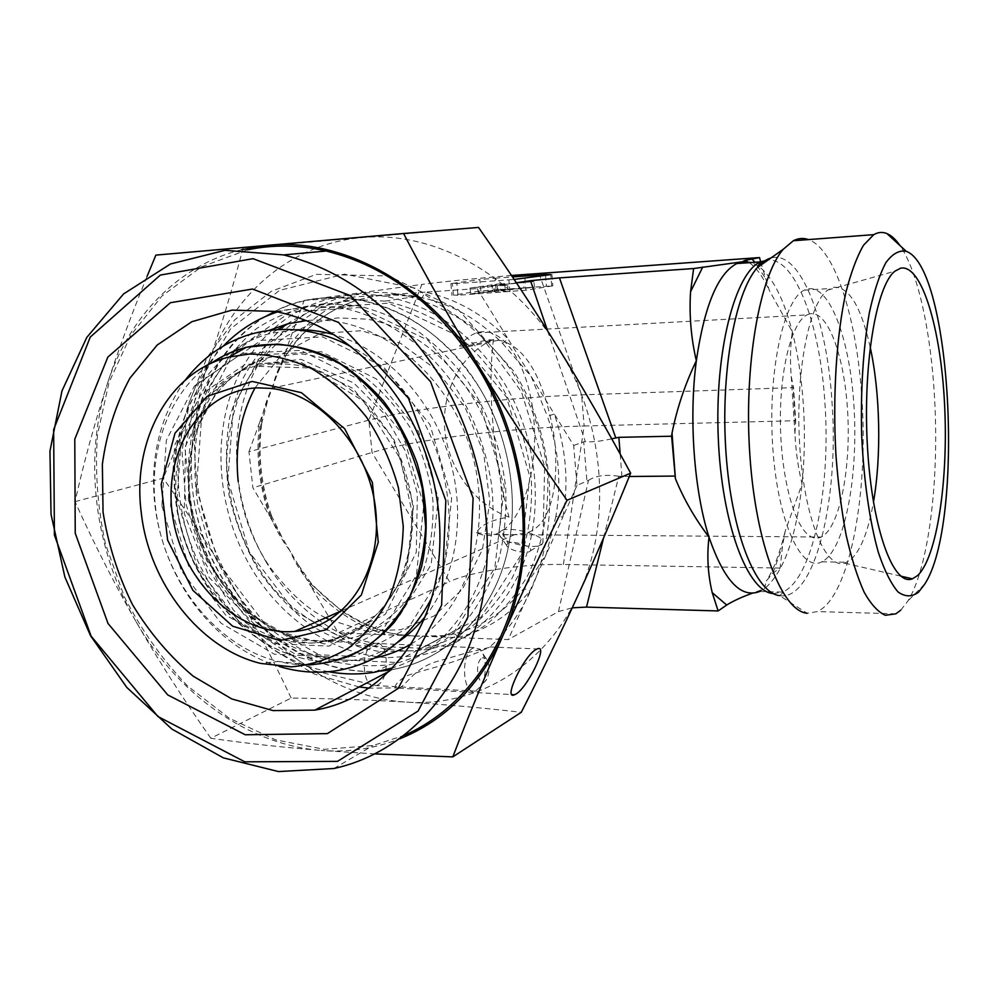 <?xml version="1.0" encoding="UTF-8"?>
<svg xmlns="http://www.w3.org/2000/svg" width="999" height="999" viewBox="0 0 999 999"><rect width="100%" height="100%" fill="white"/><g stroke="black" fill="none" stroke-linecap="round" stroke-linejoin="round"><path stroke-width="0.75" stroke-dasharray="5 3.75" d="M341.471 610.851L310.252 583.404C301.81 573.551 295.055 562.699 289.985 550.836L269.668 516.321L271.478 515.621L270.529 515.921C260.115 485.739 256.855 455.244 260.751 424.438C262.787 411.426 266.758 398.888 272.652 386.813L285.889 350.537L287.312 353.721C303.621 329.383 324.975 312.212 351.373 302.222L351.998 297.153L425.387 292.145L422.127 297.727C451.81 304.183 478.596 319.393 502.497 343.344L508.066 338.948L554.308 413.998L547.427 416.371C558.878 449.912 561.688 483.291 555.856 516.52L562.912 516.982L529.907 590.983L523.863 588.536C504.557 612.05 481.081 627.21 453.459 634.003C455.057 633.516 456.393 634.715 457.455 637.587L385.302 634.715L383.229 631.281C368.581 626.698 354.695 619.904 341.558 610.913M277.685 373.014L286.363 354.358C302.697 329.907 324.151 312.612 350.736 302.472L351.311 302.26M350.736 302.472C362.262 298.314 374.775 295.716 388.261 294.68L415.884 296.503L422.127 297.727M271.478 515.621C261.039 485.339 257.779 454.745 261.676 423.851L259.628 422.49L272.652 386.813C275.312 375.412 279.882 364.598 286.363 354.358M502.497 343.344L531.118 376.361L547.427 416.371M260.751 424.438L261.676 423.876M383.828 631.118C356.306 622.215 332.105 606.268 311.226 583.254L310.402 585.539L289.985 550.836C281.768 540.122 275.287 528.483 270.529 515.921M555.856 516.52L546.266 554.308L523.863 588.536M310.252 583.404L311.201 583.241M453.459 634.003L445.729 635.551L420.966 636.138C407.767 636.375 395.192 634.752 383.229 631.281M304.183 300.412L351.998 297.153C324.675 307.63 302.647 325.412 285.889 350.537L304.183 300.412L421.828 284.44L368.856 420.154L372.028 452.497L449.5 581.668L338.249 632.842L310.402 585.539C331.855 609.178 356.83 625.561 385.302 634.715L338.249 632.842M477.072 288.624L508.066 338.948C483.466 314.335 455.906 298.738 425.387 292.145L477.072 288.624L516.371 282.779M576.972 485.439L562.912 516.982C568.943 482.817 566.083 448.489 554.308 413.998L573.688 445.467L576.972 485.439L588.498 480.382L558.466 611.588L508.229 639.61L457.455 637.587C485.864 630.656 510.014 615.109 529.907 590.983L508.229 639.61M476.423 532.667C490.909 534.54 503.658 535.189 514.672 534.615L525.524 533.016C546.753 528.833 560.501 494.33 554.308 437.325C544.979 380.856 526.273 345.604 498.676 340.197L488.449 339.772L459.528 346.041C464.822 346.641 476.111 344.455 493.406 339.485C460.889 353.771 441.233 391.633 444.842 430.307C448.414 468.993 474.675 504.845 509.003 517.082C491.745 519.68 480.881 524.875 476.423 532.667C482.567 535.701 488.661 536.326 494.705 534.515C521.178 526.498 538.586 471.878 533.816 419.068C529.482 366.146 503.309 323.801 476.398 332.929C470.392 335.002 464.772 339.373 459.528 346.041M493.406 339.485C490.272 365.622 490.197 394.63 493.206 426.511C496.078 459.016 501.348 489.21 509.003 517.082M809.315 314.011L807.055 314.897C792.107 322.04 780.007 367.582 780.381 420.941C780.644 474.288 793.368 523.663 808.503 535.052C812.824 538.374 817.07 539.035 821.265 537.037C839.247 528.259 850.798 470.779 847.764 413.986C844.979 357.105 827.796 309.003 809.315 314.011M353.971 299.525L385.015 301.111C405.656 305.619 425.636 313.736 444.942 325.437C463.486 339.086 480.044 355.607 494.642 375C514.96 406.393 527.16 440.784 531.243 478.146C533.216 514.772 526.236 549.875 511.363 579.67C500.137 598.426 486.6 614.335 470.741 627.384C453.858 638.561 435.789 646.328 416.508 650.649L380.931 651.773C357.005 647.827 334.166 639.31 312.412 626.211C291.783 610.814 273.801 592.132 258.479 570.179C245.017 546.803 235.24 521.89 229.121 495.454C225.287 468.668 225.549 442.345 229.895 416.471L242.008 380.232C253.758 358.004 268.918 339.198 287.487 323.788C307.692 310.826 329.857 302.734 353.971 299.525M324.176 303.746C299.6 307.018 277.048 315.297 256.518 328.596C237.675 344.393 222.315 363.698 210.439 386.501L198.264 423.676C193.931 450.237 193.769 477.26 197.765 504.745L209.253 544.642C220.504 570.129 235.027 593.119 252.834 613.611C272.215 632.18 293.544 646.653 316.82 657.03C340.771 664.697 364.847 667.295 389.073 664.81C418.618 658.841 445.666 643.393 467.27 619.555C480.544 602.235 490.996 582.517 498.613 560.364C504.37 537.187 506.73 513.036 505.681 487.912C501.411 449.438 488.836 414.023 467.982 381.655C453.022 361.65 436.039 344.618 417.07 330.544C397.315 318.469 376.91 310.09 355.831 305.407L324.176 303.746M277.572 311.875L308.604 305.944L340.584 307.667C381.281 315.509 420.966 341.183 450.212 379.732C471.303 410.302 484.915 444.18 491.046 481.368C503.009 567.994 458.154 647.639 392.719 667.844M328.646 671.715C266.209 660.077 210.539 605.169 188.449 537.05C166.458 468.906 179.458 391.72 223.539 345.866M411.026 644.055C467.307 611.8 495.067 527.047 470.604 448.951C446.578 370.716 375.249 315.634 310.077 320.317L306.456 320.592M268.868 330.432C212.862 355.02 181.294 424.113 189.76 493.319C197.652 569.755 253.421 641.108 320.554 656.68C338.848 661.088 356.98 661.5 374.95 657.916M248.963 451.698L259.628 422.49C255.644 454.095 258.991 485.377 269.668 516.321L252.872 487.774L248.963 451.698L368.856 420.154C413.786 408.241 508.291 397.277 581.605 394.867L793.556 387.6L795.691 420.716L794.929 433.616C795.753 450.861 798.126 467.644 802.047 483.978L785.189 531.268L782.417 546.478L780.144 568.056L772.926 573.039L766.308 580.968L764.447 588.748L752.609 593.119M573.688 445.467L583.728 441.833L586.95 481.331M611.738 438.798C600.711 441.296 591.92 442.257 585.352 441.683L583.728 441.833M780.144 568.056L563.386 564.472C523.626 563.648 471.316 571.403 449.5 581.668M558.466 611.588L572.252 607.817M900.786 610.139L908.004 600.861C928.77 567.032 939.16 480.594 934.652 399.637C931.23 333.566 918.118 271.641 899.987 245.567M773.338 593.593L782.654 592.057C782.854 592.782 781.817 593.98 779.52 595.654L807.13 613.261L817.369 611.588C849.175 597.202 868.193 496.016 862.087 401.798C857.691 322.003 835.801 249.126 808.441 239.585M870.179 347.028C860.938 306.044 848.663 286.139 833.341 287.287L827.684 290.122C808.603 303.596 794.979 375.075 799.812 447.015C804.457 519.068 825.661 569.555 844.667 563.161L849.924 560.414C860.326 551.523 868.168 532.105 873.451 502.16M824.749 560.064C846.34 543.893 858.715 470.904 853.733 402.572C849.063 334.116 827.072 278.833 804.382 290.122C783.403 299.563 767.557 372.752 772.776 447.49C777.746 522.34 801.473 572.802 821.79 561.85L824.749 560.064M760.626 261.775L769.317 290.434L792.282 331.73C790.309 346.416 789.972 361.313 791.245 376.411L793.556 387.6M563.386 564.472L584.14 425.999L795.691 420.716M603.583 537.874L618.768 476.286L629.295 476.511M511.488 275.474C473.276 278.646 443.394 281.643 421.828 284.44M509.915 291.795L508.891 279.857L456.88 283.504L457.942 295.254L525.874 290.234L552.847 285.851L480.856 290.896L453.421 295.067L457.942 295.254M453.421 295.067L452.372 283.429L450.899 283.716L456.88 283.504M452.372 283.429L479.857 279.608L480.856 290.896M496.041 289.435L495.054 278.159L479.857 279.608M495.054 278.159L512.462 276.923M508.891 279.857L514.148 279.445M533.916 281.556L500.424 284.84L507.667 285.502L492.107 285.652L470.017 288.074L497.102 284.103L504.695 283.566L493.768 285.19L533.916 281.556L534.403 287.287L500.924 290.622L500.424 284.84M500.924 290.622L508.179 291.421L507.667 285.502M508.179 291.421L498.151 292.083L497.639 286.189M498.151 292.083L492.619 291.446L492.107 285.652M492.619 291.446L488.174 291.883L487.662 286.089M488.174 291.883L478.296 293.406L477.784 287.55M478.296 293.406L470.541 293.931L470.017 288.074M470.541 293.931L497.602 289.772L497.102 284.103M497.602 289.772L505.194 289.26L504.695 283.566M505.194 289.26L494.268 290.946L493.768 285.19M494.268 290.946L524.013 287.987L523.526 282.267M524.013 287.987L534.403 287.287M618.768 476.286C605.931 474.238 595.841 475.611 588.498 480.382M538.998 273.351L581.605 394.867L584.14 425.999C510.951 427.697 416.708 439.16 372.028 452.497L252.872 487.774M247.39 249.875L201.336 266.908L161.85 296.104L130.694 335.389L109.028 382.355L97.515 434.515C94.868 471.004 97.54 507.567 105.519 544.205L124.351 596.803C141.383 630.069 162.45 659.777 187.55 685.938L229.308 718.231L275.599 739.859L324.275 749.312L372.952 745.554L404.47 735.289M375.137 753.92L321.316 750.449C348.364 752.559 374.538 748.676 399.837 738.785M210.826 738.249C182.605 698.189 157.617 659.203 135.839 621.278C176.835 693.418 247.615 744.867 321.316 750.449C282.667 747.377 245.829 743.318 210.826 738.249L291.159 698.064C332.63 698.626 371.228 699.974 406.968 702.147C442.545 704.283 480.644 707.654 521.291 712.287M135.839 621.278C114.123 583.291 93.856 543.419 75.05 501.635C83.891 462.137 94.73 422.627 107.58 383.104C82.905 458.141 94.368 549.35 135.839 621.278M241.571 249.725C178.109 265.359 128.796 317.232 107.58 383.104C118.606 349.338 131.781 313.748 147.09 276.323M75.05 501.635L163.199 478.159C189.348 515.347 212.337 550.986 232.18 585.077C252.035 619.105 271.691 656.768 291.159 698.064M155.881 255.107L243.082 247.939C232.018 290.459 220.28 329.508 207.842 365.072C195.404 400.774 180.532 438.474 163.199 478.159M478.521 227.435L243.082 247.939M274.875 311.376C300.574 298.626 328.396 294.717 358.366 299.638C407.442 309.19 447.827 338.599 479.52 387.849C512.362 441.67 521.253 511.313 503.146 566.995C484.852 622.639 441.67 660.963 392.482 669.542L390.846 669.817C440.422 661.8 484.165 623.701 502.834 567.907C521.328 512.087 512.549 441.97 479.508 387.849C432.192 308.304 339.273 277.035 274.9 311.376M380.744 671.053C304.72 677.135 228.484 615.584 201.91 533.029C174.887 450.624 200.487 355.831 265.934 316.283M266.021 316.246C186.638 362.125 168.269 489.248 221.578 577.035C256.144 637.325 319.593 676.498 380.831 671.028M388.186 657.642L417.57 655.794C465.784 647.265 508.116 609.827 526.148 555.706C543.993 501.573 535.476 434.003 503.521 381.818C472.677 334.053 433.229 305.569 385.202 296.366C322.814 285.814 264.398 320.105 237.787 376.91C211.214 433.891 216.683 508.603 250.337 566.408C280.769 618.98 333.878 655.282 388.186 657.642M489.173 647.452L466.758 652.859L432.979 662.649C412.025 671.166 406.318 685.326 399.363 687.874L398.613 688.174C389.285 689.472 401.024 675.661 415.01 673.251C431.293 667.707 450.112 664.972 489.173 647.452M578.708 593.831C545.804 666.57 476.298 707.067 406.968 702.147C337.35 698.114 270.479 651.46 232.18 585.077C193.394 518.931 183.491 434.478 207.842 365.072C231.531 295.579 290.309 243.581 361.7 237.637C432.604 230.569 512.624 273.152 558.366 348.027C605.082 422.04 612.549 522.065 578.708 593.831M265.484 560.876C300.911 622.464 368.544 660.327 431.056 648.751C450.599 644.243 468.918 636.288 486.026 624.887C502.097 611.613 515.834 595.466 527.222 576.448C542.32 546.253 549.425 510.739 547.489 473.688C543.406 435.901 531.106 401.123 510.576 369.355C495.829 349.712 479.07 332.979 460.289 319.131C440.734 307.23 420.492 298.963 399.55 294.318C337.812 283.953 279.857 317.794 253.371 373.863C226.935 430.119 232.218 503.871 265.484 560.876M482.23 657.792L485.976 658.279C489.935 664.048 490.172 671.041 486.7 679.258C479.145 692.132 472.989 662.861 482.23 657.792M472.964 648.101C460.177 653.833 462.737 696.54 475.512 691.158L480.931 686.138C487.262 676.273 486.525 654.595 479.67 649.038L472.964 648.101M507.904 543.106L506.593 545.342C507.917 550.312 528.059 554.77 530.319 550.861C534.153 547.002 513.274 540.097 507.904 543.106L501.386 530.656C510.264 525.811 545.479 535.339 542.944 542.594L542.469 543.668C538.648 550.699 500.986 543.044 498.926 534.415L498.813 533.254L501.398 530.656M227.834 479.857L233.504 406.493L266.171 345.03L321.104 307.58L388.723 303.147L455.494 334.74L506.543 397.103L529.895 476.86L520.392 555.931L481.118 617.02L421.803 648.276L355.282 645.379L294.293 610.814L249.363 552.097L227.834 479.857M196.403 488.736L201.885 413.449L234.902 350.387L290.697 311.975L359.628 307.517L427.872 340.135L480.207 404.433L504.308 486.588L494.817 567.907L454.882 630.544L394.455 662.399L326.661 659.115L264.473 623.376L218.556 562.949L196.403 488.736M161.875 505.744L181.231 570.441L220.966 623.151L274.413 654.22L332.18 656.967L383.166 629.333L416.371 575.312L423.751 505.407L402.922 434.752L358.441 379.121L300.562 350.362L241.983 353.409L194.443 385.976L166.333 440.334L161.875 505.744M308.679 664.947L278.334 661.45C215.659 646.665 163.137 578.983 155.469 506.668C148.464 449.213 169.668 391.708 210.939 363.436M170.542 505.731L174.763 444.892L201.011 394.443L245.242 364.373L299.575 361.75L353.147 388.536L394.243 440.059L413.524 505.419L406.793 570.142L376.148 620.292L328.958 646.116L275.312 643.743L225.574 614.972L188.561 565.958L170.542 505.731M176.923 504.807C183.454 567.307 228.421 625.911 282.367 639.622L311.638 643.144C331.106 641.346 349.238 635.102 366.021 624.425C381.506 611.313 393.918 594.705 403.271 574.612C410.452 552.984 413.561 529.932 412.599 505.457C409.19 480.881 401.873 457.492 390.646 435.277L369.455 405.981C352.622 389.373 334.19 376.948 314.173 368.731C293.868 363.224 274.051 362.412 254.72 366.283C201.636 380.07 168.931 441.745 176.923 504.807M189.485 499.812C181.343 435.077 215.135 371.616 269.967 357.267L300.187 353.808C321.191 355.969 341.633 362.874 361.513 374.538C380.444 388.761 396.715 406.543 410.327 427.897C421.903 450.724 429.42 474.787 432.892 500.062C433.828 525.262 430.569 548.975 423.089 571.228L406.805 600.299C392.732 616.608 376.361 628.671 357.654 636.5C338.174 641.645 318.294 642.195 298.002 638.136C242.357 624.075 196.116 563.973 189.485 499.812M188.324 499.238L206.693 560.714L244.605 610.714L295.654 640.022L350.811 642.382L399.45 615.921L431.143 564.597L438.261 498.376L418.581 431.531L376.373 378.921L321.303 351.698L265.409 354.558L219.867 385.439L192.795 437.075L188.324 499.238M177.035 499.275L181.818 431.206L211.326 374.475L261.189 340.334L322.615 336.888L383.341 366.67L429.957 424.6L451.648 498.326L443.668 571.291L408.591 627.647L354.995 656.455L294.443 653.596L238.586 621.303L197.153 566.533L177.035 499.275M295.554 329.832L271.116 333.291C206.219 348.976 166.296 423.314 175.911 498.713C183.716 573.476 238.174 643.356 303.496 658.603C337.3 666.583 368.668 661.176 397.614 642.382M425.012 616.845C457.117 576.585 466.895 512.175 448.114 453.808C429.27 395.467 383.591 348.676 333.828 334.615M547.577 330.794L585.352 441.683M760.214 590.297L759.54 591.52L764.447 588.748C783.691 572.415 796.228 537.487 802.047 483.978C804.62 458.479 805.082 432.342 803.408 405.594C801.685 378.858 797.976 354.233 792.282 331.73C783.878 299.176 772.776 277.422 758.99 266.446M758.316 265.971L751.523 262.512M764.61 276.973L754.907 262.275M772.926 573.039L782.417 546.478M795.416 423.239L792.981 385.414M759.54 591.52L782.654 592.057C812.512 579.495 830.793 489.348 825.037 404.97C820.691 327.56 796.39 258.766 768.268 259.877M779.52 595.654C814.522 601.723 838.923 500.112 832.167 404.533C827.659 321.815 800.649 249.213 770.878 258.029M621.94 476.573L620.167 453.971M545.529 275.337L546.428 286.026M551.71 286.126L550.749 274.575M524.862 278.321L525.874 290.234M373.401 643.831C359.652 649.338 362.325 690.721 376.061 685.576C390.709 682.317 389.135 638.174 374.538 643.381L373.401 643.831M351.298 302.247C360.352 298.326 381.968 294.992 382.068 295.217L383.978 294.967M392.557 294.393L392.332 294.43C389.148 294.418 404.37 294.131 415.884 296.503M261.613 423.863L267.645 400.524M271.416 515.646L282.242 537.687M311.164 583.279L297.739 564.023M383.766 631.131C393.219 634.74 414.585 636.163 415.072 635.976L416.933 635.976M445.729 635.551C437.25 637.175 423.164 636.375 424.725 636.326L425.012 636.301M498.676 340.209L270.529 388.361M514.672 534.602L341.77 610.714M494.705 534.515L821.265 537.037M476.398 332.929L807.055 314.897M254.932 387.999L282.655 353.521L320.005 333.491L361.75 330.706L400.549 343.306L436.663 369.98L465.247 407.642L483.628 452.809L489.835 501.723L482.442 549.5L462.437 589.185L434.253 615.908L400.724 629.782L364.985 630.806L329.583 619.767M325.686 617.794C308.042 609.715 289.435 592.807 269.88 567.082C252.497 541.371 241.945 512.862 238.199 481.555M374.75 672.19L389.073 664.81M340.584 307.667L355.831 305.407M348.214 656.83C325.736 665.684 302.447 667.22 278.334 661.45L260.814 663.436M282.367 639.622C328.509 652.235 377.26 629.969 399.55 581.381C405.344 567.207 409.29 552.06 411.388 535.914L411.8 511.088L400.449 458.941L363.324 401.036L310.389 367.969L254.72 366.283L269.967 357.267C215.684 371.191 181.718 434.565 189.91 499.525C196.541 563.911 242.932 624.063 298.002 638.136L282.367 639.622M277.61 329.608L271.116 333.291C205.806 349.313 165.884 423.713 175.487 498.988C183.292 573.663 237.762 643.468 303.496 658.603L320.554 656.68M416.508 650.649L445.804 635.539M385.015 301.111L416.034 296.528M924.787 584.04L908.004 600.861M895.866 613.823L817.369 611.588M844.667 563.161L900.823 576.148M827.684 290.122L894.967 271.154M821.79 561.85L847.077 562.225M804.382 290.122L830.107 288.536M749.3 262.675C756.156 267.357 762.824 276.611 769.33 290.422M785.202 531.268C779.532 554.058 773.238 570.629 766.333 580.981M791.258 376.411L794.942 433.616M551.898 274.338L552.847 285.851M450.899 283.716L451.948 295.392M333.891 768.518L372.952 745.554M358.366 299.638L275.324 311.451M392.482 669.542L389.672 671.016M359.153 686.962L314.048 673.925L272.752 649.338L233.379 610.002L203.434 560.014L185.976 504.045L182.005 451.76L189.111 402.772L206.868 357.879L234.653 319.867L271.291 291.333L316.308 274.338L388.723 275.961L458.366 309.752L513.486 370.929C570.679 460.364 558.129 586.913 490.172 646.578M399.363 687.874L369.243 688.136M398.613 688.174L511.988 694.592M489.985 646.952L537.1 648.95M417.57 655.794L431.056 648.751M385.202 296.366L399.55 294.318M485.976 658.279L479.67 649.038M486.7 679.258L480.931 686.138M474.026 647.627L374.538 643.381L337.312 635.189C312.687 623.638 291.421 608.204 273.514 588.898C244.543 553.633 227.41 506.93 226.686 460.489C227.572 437.724 232.018 415.359 240.035 393.406C251.011 371.266 265.422 352.834 283.266 338.137C300.849 327.247 318.993 320.504 337.724 317.907L366.945 319.156C417.182 327.435 467.994 372.127 489.947 433.254C501.56 466.87 504.52 500.212 498.826 533.266M475.512 691.158L376.061 685.576L314.36 670.804L259.74 634.39L217.67 581.318L191.983 517.519L185.115 449.562L198.114 384.403L230.382 329.083L279.458 290.409L344.53 274.138L415.347 288.162L476.323 329.445L521.441 391.82L544.655 466.483L542.882 542.582M506.593 545.342L498.926 534.415M530.319 550.861L542.469 543.668M279.183 666.483C265.796 662.437 253.022 656.48 240.846 648.651C159.515 595.729 122.253 468.618 185.265 380.095M254.708 624.587L209.278 577.572L184.266 513.411L185.502 446.091L209.852 394.705L248.301 365.197L301.086 359.353L353.771 382.992L383.104 412.512L405.107 450.561L417.37 493.556L416.283 552.272L385.352 614.323L324.55 643.993L254.708 624.587M431.518 598.326C475.062 517.07 434.29 388.461 350.799 346.528"/><path stroke-width="1.5" d="M257.305 387.874L270.529 388.361C321.728 393.581 370.479 449.625 375.874 511.9C381.818 574.2 343.943 627.26 294.842 631.38C239.398 636.85 182.967 582.642 172.902 517.632C161.9 452.722 200.3 390.035 257.305 387.874M252.16 381.431L207.168 396.291L175.025 433.179L161.189 484.328L167.607 540.047L192.907 590.359L232.667 626.198L279.945 640.559L325.961 629.832L361.376 594.967L378.271 542.245L372.377 482.505L344.705 428.771L301.436 392.694L252.16 381.431M249.226 354.046L229.208 357.005C168.968 371.253 131.93 441.009 141.209 512.225C148.776 582.817 199.962 648.975 260.814 663.436L291.383 666.832C311.713 665.009 330.769 658.741 348.526 648.039C365.06 634.902 378.671 618.131 389.36 597.752C397.964 575.711 402.597 551.885 403.259 526.298L398.414 487.749C391.346 462.25 380.656 438.661 366.371 416.983C350.362 397.078 332.267 381.031 312.088 368.831C291.258 359.228 270.304 354.295 249.226 354.046M392.719 667.844L374.75 672.19C359.503 674.687 344.131 674.525 328.646 671.715M223.539 345.866C238.911 330.032 256.93 318.693 277.572 311.875M306.456 320.592L287.899 323.788L268.868 330.432M374.95 657.916C387.624 655.307 399.65 650.699 411.026 644.055M516.371 282.779L530.506 280.682L547.577 330.794M752.609 593.119C741.82 597.002 733.179 600.973 726.698 605.019L718.131 610.951L712.237 592.669C707.841 574.275 706.768 555.781 709.028 537.187C694.879 518.456 683.666 498.926 675.399 478.596L671.615 436.213L672.027 433.141C676.947 408.366 685.052 384.24 696.34 360.739C691.033 337.937 689.11 314.947 690.571 291.745L693.618 268.544L742.294 261.788L744.755 260.464L759.527 257.567L760.626 261.775M572.252 607.817L586.513 607.105L718.131 610.951M899.987 245.567C895.816 239.535 891.483 235.552 887 233.616C882.604 231.756 878.196 232.105 873.775 234.653L863.486 245.279C856.917 256.656 851.061 272.327 845.928 292.295C836.45 335.339 832.579 395.929 835.926 454.97C838.149 484.04 841.595 510.951 846.253 535.676C851.498 558.491 857.454 577.322 864.147 592.195C871.066 604.457 878.146 612.15 885.351 615.272L895.866 613.823L900.786 610.139M918.493 592.22C911.862 597.115 905.032 597.002 898.001 591.895C891.008 583.753 884.465 570.604 878.371 552.459C869.792 522.027 863.835 481.043 861.725 436.288C860.439 391.271 863.198 347.515 869.392 312.575C874.063 291.184 879.57 274.525 885.913 262.6C892.532 253.696 899.312 249.937 906.255 251.336C951.697 267.57 964.547 523.189 924.787 584.04L918.493 592.22M808.441 239.585C803.433 237.787 798.401 238.174 793.368 240.734L783.266 249.263C759.377 276.398 743.593 366.958 749.937 456.268C756.106 545.679 782.167 611.051 807.13 613.261M917.569 575.574L912.412 578.821C893.73 586.763 872.377 530.244 867.544 448.264C862.499 366.383 876.073 285.502 894.967 271.154L900.549 268.194C921.69 263.724 940.746 328.321 944.53 403.446C948.551 478.521 937.337 556.98 917.569 575.574M873.451 502.16C881.555 456.043 880.231 392.819 870.179 347.028M620.167 453.971L618.856 437.337L671.615 436.213M629.295 476.511L674.587 476.061M530.506 280.682L559.452 277.897L693.618 268.544M618.856 437.337L611.738 438.798M511.488 275.474L759.527 257.567M512.462 276.923L545.466 274.588L545.529 275.337M514.148 279.445L550.749 274.575L545.466 274.588M440.134 376.498C398.501 311.238 346.328 270.704 283.616 254.92L225 250.324L170.479 263.986L123.539 293.956L86.788 337.4L61.95 390.984L49.95 451.173L51.036 514.348L64.873 577.022L90.584 635.801L126.848 687.487L171.878 729.07L223.351 757.866L278.459 771.565L333.891 768.518C398.052 754.645 453.871 701.435 476.635 624.4C499.15 547.377 485.477 451.061 440.134 376.498M430.544 381.655L473.101 498.114L467.919 617.12L418.082 711.063L337.487 761.375L244.817 761.825L157.929 716.508L91.121 636.176L54.408 535.127L53.646 429.595L90.272 337.063L160.34 275.075L253.047 258.666L350.524 295.667L430.544 381.655M404.47 735.289C458.741 711.463 502.06 656.768 517.395 586.276C532.442 515.746 517.794 432.829 477.947 367.557C437.799 304.97 387.237 266.121 326.236 251.011C299.101 244.842 272.814 244.455 247.39 249.875M408.454 398.226L338.324 322.327L252.56 289.023L170.404 302.722L107.83 357.093L74.788 439.173L75.237 533.279L108.029 623.501L167.795 694.967L245.255 734.764L327.372 733.616L398.214 688.398L441.608 605.207L445.829 500.524L408.454 398.226M567.032 500.287C542.569 549.338 521.228 594.393 502.997 635.439C538.611 557.704 529.77 448.064 479.045 366.733C505.282 409.553 534.602 454.07 567.032 500.287L630.656 473.151C606.031 427.722 581.93 386.014 558.366 348.027C534.802 309.965 508.179 269.78 478.521 227.435L403.546 233.504C427.672 279.47 452.834 323.876 479.045 366.733C429.358 284.453 343.431 237.7 268.369 245.255L241.571 249.725M399.837 738.785C445.005 720.541 479.383 686.088 502.997 635.439C484.765 676.573 468.044 717.045 452.809 756.88L375.137 753.92M147.09 276.323L155.881 255.107L403.546 233.504M452.809 756.88L521.291 712.287C542.582 670.391 561.713 630.906 578.708 593.831C595.654 556.905 612.974 516.683 630.656 473.151M536.101 649.45L537.1 648.95C549.662 643.081 525.998 690.946 514.56 694.742C502.584 700.724 523.826 655.819 536.101 649.45M404.096 407.43C439.373 465.859 449.375 541.308 430.656 601.161C411.75 661.001 366.458 701.635 314.797 710.139L273.077 710.601L231.768 698.925L193.232 676.223C169.555 656.218 149.288 632.33 132.455 604.557C118.007 575.237 108.204 544.43 103.047 512.162L102.36 464.285C106.618 432.992 115.822 404.27 129.945 378.134L157.193 345.03L191.845 321.715L232.03 310.102L275.324 311.451C327.148 321.953 370.08 353.946 404.096 407.43M380.831 671.028L390.859 669.805L380.744 671.053M265.934 316.283L274.875 311.376M274.9 311.376L266.021 316.246M210.939 363.436C221.778 355.919 233.604 350.537 246.391 347.277L277.36 344.081C298.813 346.191 319.855 352.859 340.472 364.073C360.302 377.772 377.822 395.08 393.057 415.996C406.481 438.524 416.221 462.687 422.302 488.499L425.661 527.197C424.051 552.684 418.569 576.273 409.203 597.964C397.827 617.944 383.653 634.315 366.683 647.052C348.551 657.367 329.208 663.336 308.679 664.947M397.614 642.382C407.792 635.464 416.933 626.96 425.012 616.845M333.828 334.615C320.979 331.006 308.216 329.408 295.554 329.832M702.747 267.02L690.571 291.745M751.523 262.512L742.294 261.788L736.787 263.549C717.819 273.589 704.345 305.981 696.34 360.739C688.686 418.444 694.08 491.021 709.028 537.187C723.963 580.519 740.808 598.638 759.54 591.52M758.99 266.446L758.316 265.971M754.907 262.275L751.885 258.841M712.237 592.669L726.698 605.019M672.027 433.141L675.399 478.596M768.268 259.877L760.376 261.888C735.014 272.939 714.597 351.336 718.269 437.837C721.703 524.375 747.839 592.257 773.338 593.593M770.878 258.029C766.233 259.328 761.713 262.537 757.304 267.645C734.864 292.832 720.242 374.001 726.061 453.783C731.718 533.666 755.918 592.894 779.52 595.654M586.513 607.105L603.583 537.874M559.452 277.897L615.746 437.799M341.77 610.714L294.842 631.38M238.199 481.555C234.69 447.04 240.272 415.859 254.932 387.999M329.583 619.767L325.686 617.794M229.208 357.005L246.391 347.277C274.812 341.258 303.609 345.13 332.767 358.916C351.373 369.805 368.306 383.903 383.604 401.173C397.565 419.967 408.728 440.621 417.095 463.136C427.385 498.376 428.921 532.754 421.678 566.283C415.347 587.362 406.143 606.118 394.081 622.552C380.631 637.287 365.347 648.713 348.214 656.83M277.61 329.608L287.899 323.788M906.255 251.336L887 233.616M873.775 234.653L793.368 240.734M900.823 576.148L912.412 578.821M737.549 262.375L736.787 263.549L760.376 261.888L757.304 267.645L783.266 249.263M744.779 260.452L749.3 262.675M283.616 254.92L326.236 251.011M389.672 671.016L314.797 710.139M369.243 688.136L359.153 686.962M511.988 694.592L514.56 694.742M185.265 380.095C193.057 370.042 201.91 361.201 211.813 353.596C226.798 343.132 233.866 340.247 245.03 336.026C263.711 329.682 283.316 327.934 303.846 330.781C319.905 333.167 335.552 338.411 350.799 346.528M279.183 666.483C298.376 672.227 317.57 673.638 336.775 670.704C378.296 663.386 409.89 639.26 431.518 598.326"/></g></svg>

